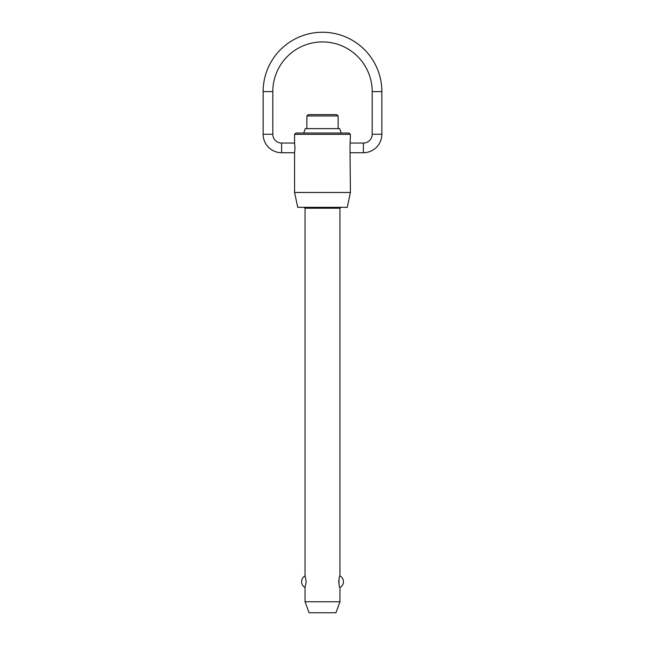 <?xml version="1.0" encoding="UTF-8"?>
<svg xmlns="http://www.w3.org/2000/svg" width="645" height="645" viewBox="0 0 645 645"><rect width="100%" height="100%" fill="white"/><g stroke="black" fill="none" stroke-linecap="round" stroke-linejoin="round"><path stroke-width="0.97" d="M294.58 192.476L350.42 192.476L347.26 207.335L297.74 207.335L294.58 192.476L294.58 152.728L281.607 152.728A18.471 18.471 0 0 1 263.144 134.257L263.144 91.606L272.811 91.606A49.689 49.689 0 0 1 322.5 41.925A49.689 49.689 0 0 1 372.189 91.606L381.856 91.606A59.356 59.356 0 0 0 322.5 32.25A59.356 59.356 0 0 0 263.144 91.606M263.144 134.257L272.811 134.257A8.796 8.796 0 0 0 281.607 143.053L294.58 143.053L294.58 134.345L295.902 133.031L349.098 133.031L350.42 134.345L350.001 147.89L350.42 192.476M350.42 152.728L363.393 152.728A18.471 18.471 0 0 0 381.856 134.257L372.189 134.257A8.796 8.796 0 0 1 363.393 143.053L350.42 143.053M305.053 601.761L305.053 587.531L306.23 581.709L305.053 575.896L305.053 208.214L339.947 208.214L339.947 575.896C338.69 575.275 338.69 588.151 339.947 587.531L339.947 601.761L335.948 612.75L309.052 612.75L305.053 601.761L339.947 601.761M306.867 128.629L306.867 115.963L338.133 115.963L338.133 128.629M303.739 133.031L305.303 128.629L339.697 128.629L341.261 133.031M338.133 115.963L336.819 114.641L308.181 114.641L306.867 115.963M350.42 134.345L294.58 134.345M294.58 143.053L294.999 147.89L294.58 152.728M338.843 580.307L338.843 583.12M281.607 152.728L281.607 143.053M363.393 143.053L363.393 152.728M339.947 208.214L340.826 207.335M381.856 134.257L381.856 91.606M339.947 587.531A6.595 6.595 0 0 0 339.947 575.896M305.053 575.896A6.595 6.595 0 0 0 305.053 587.531M372.189 134.257L372.189 91.606M272.811 134.257L272.811 91.606M305.053 208.214L304.174 207.335"/></g></svg>
